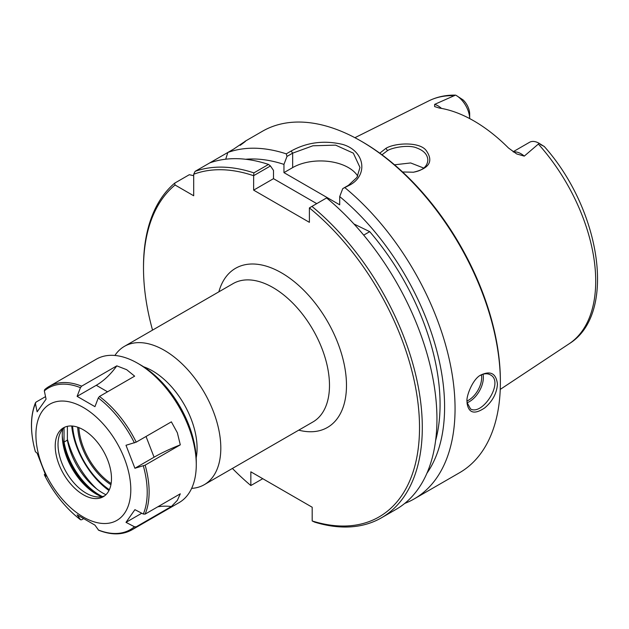 <?xml version="1.0" encoding="UTF-8"?>
<svg xmlns="http://www.w3.org/2000/svg" width="629" height="629" viewBox="0 0 629 629"><rect width="100%" height="100%" fill="white"/><g stroke="black" fill="none" stroke-linecap="round" stroke-linejoin="round"><path stroke-width="0.94" d="M191.641 488.379A79.867 46.114 -120 0 0 204.268 484.692A79.867 46.114 -120 0 0 220.81 448.131A79.867 46.114 -120 0 0 185.948 367.761A79.867 46.114 -120 0 0 124.408 346.359A79.867 46.114 -120 0 0 114.903 355.464M262.765 478.7L250.845 485.541A195.163 112.677 60 0 1 232.408 468.448M152.54 330.115A195.163 112.677 60 0 1 143.506 268.206A195.163 112.677 60 0 1 175.059 185.012L174.65 183.165A197.136 113.818 -120 0 0 143.506 266.594L143.506 268.206M250.845 485.541L250.845 471.821L312.181 507.233L312.181 520.954L314.704 522.149A197.136 113.818 -120 0 0 381.473 517.801A197.136 113.818 -120 0 0 416.571 378.556A197.136 113.818 -120 0 0 311.937 206.406L326.585 197.946A197.136 113.818 -120 0 1 431.211 370.104A197.136 113.818 -120 0 1 396.121 509.348L381.473 517.801M311.937 206.406L309.389 207.908A195.163 112.677 60 0 1 419.512 425.904A195.163 112.677 60 0 1 312.181 520.954M309.389 207.908L309.389 222.328L253.636 190.139L253.66 175.664L270.462 165.97L273.497 170.42L273.497 178.667L253.636 190.139M270.462 165.97L268.52 164.428L253.872 172.881A197.136 113.818 -120 0 0 195.084 171.371L193.693 174.257A195.163 112.677 60 0 1 253.636 175.719M193.693 174.257L193.693 195.768L175.059 185.012M109.352 489.708A57.074 32.952 60 0 1 72.602 426.061M196.185 457.881A63.081 36.419 -120 0 0 197.081 448.131A63.081 36.419 -120 0 0 143.585 366.77M110.916 484.715A49.722 28.706 60 0 1 77.705 427.201M111.129 483.504A49.141 28.368 60 0 1 78.861 427.626M353.954 223.987L369.718 231.653L363.704 235.128M357.728 176.128A39.43 22.762 0 0 0 292.666 167.605L283.954 172.629L339.707 204.826L339.707 196.578A187.764 108.408 60 0 1 426.91 473.267M245.624 159.263A187.764 108.408 60 0 1 283.954 164.389L286.989 156.424L292.666 153.146L312.872 145.794L335.611 145.134L353.341 153.154L359.969 167.44L356.981 177.402L348.427 185.343L342.75 188.614L339.707 196.578M316.741 203.631L273.497 178.667M369.718 231.653A181.364 104.713 60 0 1 435.606 440.591M283.954 172.629L283.954 164.389M253.872 172.881L253.66 175.664M480.359 375.364C484.078 373.422 487.389 373.249 490.29 374.829C504.544 381.606 482.514 415.981 470.571 408.968L467.048 402.505M540.468 144.568C548.032 148.185 542.882 146.148 539.195 143.341L524.271 156.118L516.668 153.932L508.515 148.027A141.95 81.959 -120 0 0 439.246 108.031L434.608 106.568L434.647 104.375L455.506 95.128C445.843 94.948 436.951 96.858 428.821 100.868A140.353 81.031 60 0 1 454.421 95.694M402.568 171.969L413.45 172.22C429.473 168.438 433.711 161.181 426.147 150.441C419.401 141.478 394.682 142.893 385.947 148.334L379.782 153.177M381.984 154.797L387.527 150.606C392.48 147.438 409.157 144.434 416.901 148.027C423.946 150.669 427.594 154.695 427.846 160.104C427.343 166.646 422.413 170.703 413.056 172.267M423.789 168.085L410.658 162.95L394.525 164.798M467.04 401.727L467.095 403.386C468.731 413.237 474.636 414.715 484.825 407.82C492.57 401.208 496.776 393.322 497.453 384.17C496.202 373.587 490.738 370.505 481.051 374.923C472.922 378.399 465.892 396.655 467.04 401.727M268.52 164.428A197.136 113.818 -120 0 0 209.732 162.911L227.84 152.462A197.136 113.818 60 0 1 286.258 153.853L286.989 156.424M240.946 144.615L245.279 141.242M240.168 145.338C248.966 138.867 246.827 140.11 233.736 149.057L227.84 152.462L225.717 159.2M342.75 188.614L349.944 184.973C368.61 174.886 364.678 150.622 342.42 144.356C323.966 140.102 306.873 142.327 291.148 151.031L286.258 153.853M345.054 187.796A197.136 113.818 60 0 1 455.058 408.646A197.136 113.818 60 0 1 414.228 498.891A197.136 113.818 60 0 1 404.754 503.397M244.98 141.336L262.403 131.28A197.136 113.818 60 0 1 360.967 141.045A197.136 113.818 60 0 1 500.369 382.487A197.136 113.818 60 0 1 459.54 472.733L414.228 498.891M500.369 382.487L500.369 380.875A195.163 112.677 -120 0 0 362.367 141.847L360.967 141.045M174.65 183.165L189.298 174.713L193.693 175.688M456.064 95.349L463.046 99.869A13.327 7.697 60 0 1 469.674 114.085L469.674 118.582A19.24 11.11 -120 0 0 456.064 95.349A19.24 11.11 -120 0 0 455.962 95.286M513.115 151.77L529.469 142.327A19.24 11.11 60 0 1 539.092 143.278L544.36 146.588C600.829 209.842 617.434 314.138 569.08 343.819L500.236 389.406M209.732 162.911L195.084 171.371M67.382 426.32L67.382 440.127L64.04 442.061L64.04 427.822M67.382 440.127A51.554 29.76 -120 0 0 105.916 494.716M102.401 496.564A51.554 29.76 60 0 1 64.04 442.061M101.717 496.713A48.001 27.715 60 0 1 62.719 429.167M125.997 522.353L134.913 509.663L143.326 514.042L145.142 514.105L180.295 493.812L177.354 500.362L171.371 506.51L136.226 526.803L134.409 526.74L125.997 522.353L141.777 513.24M171.371 506.51A50.076 39.493 35.1 0 0 157.793 506.809M134.913 468.267L125.997 445.277L136.226 442.14L171.371 421.847L177.354 432.76L180.295 444.845L145.142 465.138L134.913 468.267L154.074 457.204A50.076 10.583 -21.2 0 1 180.295 444.845M94.948 406.656L77.108 396.356L96.268 385.294A50.076 28.91 120 0 0 116.805 365.858L126.649 369.679L134.645 376.158L99.492 396.451L98.289 397.96L94.948 406.656M77.108 396.356L80.449 387.661L81.652 386.151L116.805 365.858M44.73 389.571L44.329 390.892L46.066 399.132L37.142 411.822L35.405 403.582L36.002 402.12L45.532 396.624M35.373 451.685L37.142 453.21L46.066 476.208L44.305 474.698C53.772 493.419 65.872 508.452 80.591 519.821L77.108 514.821L94.948 525.129L98.604 530.216M83.256 518.854L81.652 519.782L80.449 519.664A81.809 47.238 60 0 1 44.329 474.73L45.029 474.03M130.801 489.669A67.091 38.739 60 0 1 59.637 496.029A67.091 38.739 60 0 1 59.637 401.145A67.091 38.739 60 0 1 130.801 489.669M44.926 389.43A82.8 47.804 60 0 1 49.172 386.41L96.323 359.19A82.8 47.804 60 0 1 137.72 363.295A82.8 47.804 60 0 1 196.272 464.697A82.8 47.804 60 0 1 179.123 502.602L131.972 529.822A82.8 47.804 60 0 0 136.226 526.803M137.72 363.295L140.511 364.899A78.853 45.524 60 0 1 196.272 461.482L196.272 464.697M108.966 490.51A60.125 34.713 60 0 1 71.714 425.99M96.756 488.977A64.818 37.425 60 0 1 67.382 439.121M95.805 493.812A52.954 30.569 60 0 1 62.271 435.74M104.595 495.849A39.784 22.966 60 0 1 96.182 496.816A39.784 22.966 60 0 1 66.257 472.159A39.784 22.966 60 0 1 59.865 433.908A39.784 22.966 60 0 1 64.913 427.107M111.49 478.527A39.784 22.966 60 0 1 103.25 496.737A39.784 22.966 60 0 1 63.466 473.771A39.784 22.966 60 0 1 63.466 427.83A39.784 22.966 60 0 1 94.122 438.492A39.784 22.966 60 0 1 111.49 478.527M124.408 346.359L233.084 283.616A79.867 46.114 60 0 1 294.624 305.018A79.867 46.114 60 0 1 329.486 385.388A79.867 46.114 60 0 1 312.951 421.949L204.268 484.692M298.728 430.157A91.881 53.048 -120 0 0 346.485 385.388A91.881 53.048 -120 0 0 290.197 278.545A91.881 53.048 -120 0 0 218.861 291.825M291.148 151.031L292.666 153.146L292.666 167.605M467.088 402.757A19.711 11.385 120 0 0 483.363 377.494A19.711 11.385 120 0 0 483.033 374.231M481.46 374.821A18.532 10.701 -60 0 1 481.688 377.494A18.532 10.701 -60 0 1 467.048 400.972M538.503 144.238A140.353 81.031 60 0 1 595.71 281.077A140.353 81.031 60 0 1 569.08 343.819M385.939 148.342L387.519 150.606M348.427 185.343L349.944 184.973M441.511 108.416A19.24 11.11 -120 0 0 434.647 104.375M513.476 152.014A19.24 11.11 60 0 1 524.271 156.118M146.03 436.479L154.074 457.204M96.268 385.294L107.543 391.804M143.326 465.885A81.809 47.238 60 0 1 147.217 492.216A81.809 47.238 60 0 1 143.326 514.042M98.289 397.96A81.809 47.238 60 0 1 134.409 442.895M44.329 390.892A81.809 47.238 60 0 1 80.449 387.661M35.405 451.74A81.809 47.238 60 0 1 35.405 403.582M134.409 526.74A81.809 47.238 60 0 1 98.289 529.964M44.738 389.563L49.172 386.41A82.8 47.804 60 0 1 81.652 386.151M99.492 396.451A82.8 47.804 60 0 1 136.226 442.14M145.142 465.138A82.8 47.804 60 0 1 149.12 491.917A82.8 47.804 60 0 1 145.142 514.105M428.821 100.868L354.913 137.696M35.46 402.741C30.153 416.178 30.121 432.493 35.373 451.677M98.627 530.231C111.349 535.216 122.466 535.075 131.972 529.822"/></g></svg>
